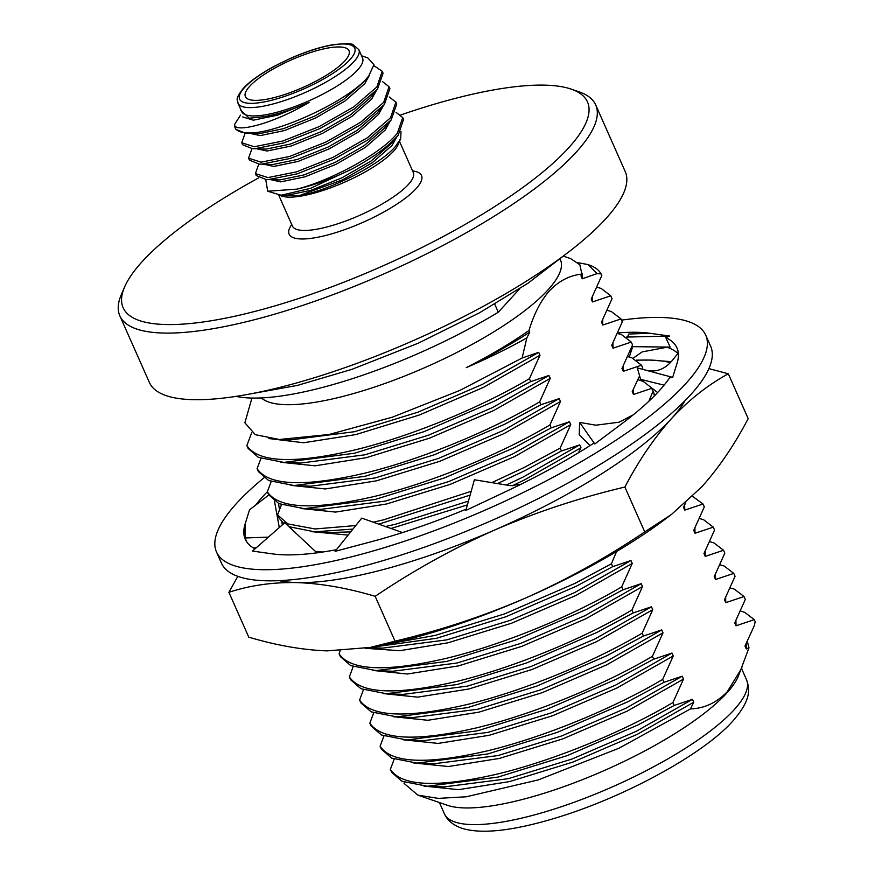<?xml version="1.0" encoding="UTF-8"?>
<svg xmlns="http://www.w3.org/2000/svg" width="875" height="875" viewBox="0 0 875 875"><rect width="100%" height="100%" fill="white"/><g stroke="black" fill="none" stroke-linecap="round" stroke-linejoin="round"><path stroke-width="1.31" d="M654.325 395.948A196.733 51.909 -23.9 0 0 653.516 392.241A196.733 51.909 -23.9 0 0 653.166 391.387A196.733 51.909 -23.9 0 0 652.706 390.436L651.427 387.756M650.212 399.995L649.841 399.022M279.005 580.639A236.086 62.289 -23.9 0 0 296.833 582.586C272.562 582.148 249.911 585.397 228.9 592.32L237.825 576.33M654.402 395.872A196.733 51.909 -23.9 0 0 653.264 391.606A196.733 51.909 -23.9 0 0 653.22 391.508M708.892 368.616L728.306 373.789L748.18 418.633C734.3 445.091 718.791 467.873 701.652 486.981L671.388 514.533L644.744 531.891L624.87 487.047C579.928 497.656 536.572 511.962 494.823 529.955C453.239 548.428 413.35 570.544 375.167 596.312C347.43 588.055 321.311 583.483 296.833 582.586A236.086 62.289 -23.9 0 0 494.823 529.955A236.086 62.289 -23.9 0 0 671.398 418.698A236.086 62.289 -23.9 0 0 684.972 400.739M670.316 362.622A236.086 62.289 -23.9 0 0 649.983 360.073A236.086 62.289 -23.9 0 0 636.781 360.259M644.744 531.891C606.517 557.67 566.628 579.786 525.087 598.238C483.295 616.252 439.939 630.558 395.041 641.156L375.167 596.312M395.041 641.156L370.442 647.391L327.097 650.88C302.619 649.983 276.511 645.411 248.773 637.153L228.9 592.32M636.584 360.139L649.983 360.073L671.223 361.648M728.306 373.789C707.7 385.077 688.734 400.039 671.398 418.698C654.259 437.795 638.75 460.578 624.87 487.047M671.388 514.533L665.033 519.302A236.086 62.289 156.1 0 1 525.087 598.238A236.086 62.289 -23.9 0 1 380.231 645.509L370.442 647.391M263.955 477.805A267.564 70.591 -23.9 0 0 236.72 503.223A267.564 70.591 -23.9 0 0 216.486 551.972A267.564 70.591 -23.9 0 0 423.27 534.734A267.564 70.591 -23.9 0 0 685.497 383.917A267.564 70.591 -23.9 0 0 705.72 335.169A267.564 70.591 -23.9 0 0 621.545 320.13M216.486 551.972L221.408 563.073A267.564 70.591 -23.9 0 0 428.192 545.847A267.564 70.591 -23.9 0 0 690.408 395.019A267.564 70.591 -23.9 0 0 710.642 346.27L705.72 335.169M267.389 491.706A236.086 62.289 -23.9 0 0 263.123 496.202A236.086 62.289 -23.9 0 0 255.664 505.083M632.155 345.964L632.691 346.653L670.152 347.102L665.788 337.586L669.736 336.055L651.295 333.484A236.086 62.289 -23.9 0 0 649.95 333.277A236.086 62.289 -23.9 0 0 617.63 332.97M649.95 333.277L628.731 334.031L627.495 337.05M521.019 484.247L510.322 485.68L474.392 479.773L465.85 510.431L502.327 493.248A236.086 62.289 -23.9 0 0 505.006 491.98A236.086 62.289 -23.9 0 0 593.786 443.198L594.792 443.975L619.861 425.206A236.086 62.289 -23.9 0 0 621.72 423.817A236.086 62.289 -23.9 0 0 669.605 377.836L672.667 377.377L676.769 364.175A236.086 62.289 -23.9 0 0 677.086 363.202A236.086 62.289 -23.9 0 0 676.944 347.922A236.086 62.289 -23.9 0 0 665.788 337.586M677.917 353.478A236.086 62.289 -23.9 0 0 666.641 347.069M402.511 532.569L361.758 518.109L335.103 551.337L369.042 542.314A236.086 62.289 -23.9 0 0 371.525 541.658A236.086 62.289 -23.9 0 0 466.211 509.141M316.947 552.836L284.758 522.758L252.481 551.086L270.922 553.656A236.086 62.289 -23.9 0 0 272.267 553.864A236.086 62.289 -23.9 0 0 336.405 549.708M268.8 495.02L249.55 509.764L245.448 522.966A236.086 62.289 -23.9 0 0 245.131 523.939A236.086 62.289 -23.9 0 0 245.273 539.219A236.086 62.289 -23.9 0 0 255.019 548.855M245.131 523.939L245.033 537.961L246.827 541.975M278.436 503.442L279.562 509.6M281.772 521.773L282.341 524.869M253.608 548.067L256.364 547.673M268.352 537.152L245.033 537.961M279.289 527.548L274.477 501.134M633.391 414.739L619.117 422.188L595.875 425.195L579.655 422.406L579.206 434.853L590.078 445.572M579.655 422.406L594.792 443.975M672.667 377.377L637.317 367.905L640.609 379.356L664.103 385.153M640.609 379.356L657.606 392.547M645.367 370.059C656.031 372.794 665.208 369.348 672.897 359.702L678.3 353.008M626.434 337.072L669.736 336.055M632.691 346.653L629.289 357M258.617 177.909A253.947 67.003 -23.9 0 0 142.341 261.461A253.947 67.003 -23.9 0 0 124.567 287.055A253.947 67.003 -23.9 0 0 287.853 301.973A253.947 67.003 -23.9 0 0 568.291 148.225A253.947 67.003 -23.9 0 0 571.222 89.13A253.947 67.003 -23.9 0 0 400.783 114.953M571.222 89.13L579.031 91.809A260.247 68.666 156.1 0 1 595.711 104.956A260.247 68.666 156.1 0 1 576.034 152.37A260.247 68.666 156.1 0 1 320.972 299.075A260.247 68.666 156.1 0 1 119.842 315.831A260.247 68.666 156.1 0 1 121.308 294.645L124.567 287.055M595.711 104.956L625.231 171.577A260.247 68.666 156.1 0 1 605.555 218.991A260.247 68.666 156.1 0 1 350.492 365.695A260.247 68.666 156.1 0 1 149.373 382.452L119.842 315.831M280.372 195.573L281.903 196.098A66.106 17.445 -23.9 0 0 337.137 185.314A66.106 17.445 -23.9 0 0 393.531 151.244A66.106 17.445 -23.9 0 0 398.158 144.583L400.695 138.677L395.533 146.322C380.045 165.047 328.398 190.892 299.042 195.694L279.027 195.027M401.002 131.381L400.695 138.677M396.113 112.416L402.719 117.556L397.348 133.23C381.784 152.939 332.15 180.053 297.041 189.12L267.684 191.22L265.748 179.484M402.719 117.556L403.572 119.492L398.212 135.155L390.83 143.97L371.033 161.055L342.027 177.778L310.931 190.312L286.694 195.355L281.127 195.245L310.483 188.344L352.341 168.842A78.695 20.759 -23.9 0 1 297.041 189.12M373.931 65.669L382.211 71.291L376.852 86.964L353.653 106.947L319.134 126.623L282.702 141.061L254.275 146.737L241.741 142.767L245.109 133.208M382.211 71.291L383.064 73.227L377.497 89.141L354.277 109.025L319.988 128.548L283.555 142.986L255.128 148.662L252.361 148.652L242.594 144.703L241.741 142.767M382.441 81.572L389.047 86.713L383.688 102.386L360.478 122.369L325.97 142.045L289.538 156.483L261.111 162.159L248.566 158.189L251.945 148.63M389.047 86.713L389.9 88.648L384.333 104.562L361.113 124.447L326.823 143.97L290.391 158.408L261.964 164.084L259.197 164.073L249.43 160.125L248.566 158.189M389.277 96.994L395.883 102.134L390.523 117.808L367.314 137.791L332.806 157.467L296.373 171.905L267.947 177.581L255.402 173.611L258.781 164.052M395.883 102.134L396.736 104.07L391.169 119.984L367.948 139.869L333.659 159.392L297.227 173.83L268.8 179.506L266.022 179.495L256.255 175.547L255.402 173.611M253.794 132.825C285.567 130.047 351.816 98.405 368.736 76.027L363.497 82.283L343.7 99.378L314.683 116.091L283.598 128.625L259.35 133.667L245.525 133.23L253.794 132.825A78.695 20.759 156.1 0 1 235.08 127.75A78.695 20.759 156.1 0 1 234.653 124.37L240.472 115.161M245.525 133.23L235.758 129.281L235.08 127.75M357.547 70.033A66.106 17.445 -23.9 0 0 362.545 57.991L358.848 49.656A66.106 17.445 156.1 0 1 353.85 61.698A66.106 17.445 156.1 0 1 289.067 98.963A66.106 17.445 156.1 0 1 237.978 103.217L241.675 111.552A66.106 17.445 -23.9 0 0 292.764 107.297A66.106 17.445 -23.9 0 0 357.547 70.033M368.736 76.027L373.942 64.662L367.784 57.903L361.561 55.77M249.67 86.297A56.656 14.952 -23.9 0 0 245.383 96.622A56.656 14.952 -23.9 0 0 289.177 92.969A56.656 14.952 -23.9 0 0 344.706 61.031A56.656 14.952 -23.9 0 0 348.994 50.706A56.656 14.952 -23.9 0 0 305.2 54.359A56.656 14.952 -23.9 0 0 249.67 86.297M560.109 259.087L560.448 259.831A165.255 43.597 156.1 0 1 547.947 289.942A165.255 43.597 156.1 0 1 394.789 379.859A165.255 43.597 156.1 0 1 261.352 397.928M747.305 641.408L748.989 647.795L738.216 676.539A165.255 43.597 156.1 0 1 726.644 693.197A165.255 43.597 156.1 0 1 585.659 778.378A165.255 43.597 156.1 0 1 447.562 805.339L417.889 795.156L404.031 783.366L404.436 782.305M740.425 611.023L744.691 612.314L754.283 619.664L755.158 621.633L754.392 625.461L744.986 646.023L746.277 648.922L748.989 647.795M741.967 667.811L727.212 691.808C716.636 702.723 704.375 708.433 690.43 708.925L618.942 748.234L538.322 779.887L466.277 796.786L438.298 798.372L417.889 795.156M251.923 398.059L244.88 422.789L255.303 434.667L279.267 439.491L329.066 434.492L392.262 417.222L459.802 390.447L522.123 358.028L526.837 337.936C508.725 348.141 488.523 358.05 466.244 367.653C490.098 355.502 511.011 343.098 529.014 330.466C533.98 313.884 540.805 300.65 549.5 290.773C558.917 280.919 569.723 275.352 581.908 274.094L579.83 264.709L570.598 258.606L563.511 256.178M577.992 262.697L587.945 264.567L597.056 273.602L601.059 273.897A196.733 51.909 156.1 0 0 588.908 264.906L587.945 264.567M592.397 296.745L592.506 301.93L591.227 299.042L601.803 275.57L601.059 273.897M596.914 287.175L601.18 288.466L610.772 295.805L612.052 298.703L601.475 322.175L602.766 325.062L621.02 318.938L611.428 311.598L607.173 310.308M612.905 343.011L613.014 348.195L611.734 345.308L622.3 321.836L621.02 318.938M617.422 333.441L621.677 334.72L631.269 342.07L632.548 344.969L621.983 368.441L623.263 371.328L641.517 365.203L631.925 357.853L627.67 356.573M642.337 369.25L642.808 368.102L641.517 365.203M637.919 379.706L643.278 381.423M692.584 496.355L703.03 504L704.309 506.887L693.733 530.37L695.023 533.258L713.278 527.133L703.686 519.783L699.431 518.492M705.163 551.195L705.272 556.391L703.992 553.503L714.558 530.02L713.278 527.133M709.68 541.625L713.934 542.916L723.527 550.266L724.806 553.153L714.241 576.636L715.52 579.523L733.775 573.398L724.183 566.048L719.928 564.758M725.659 597.461L725.769 602.656L724.489 599.758L735.066 576.286L733.775 573.398M730.177 587.891L734.442 589.181L744.034 596.531L745.314 599.419L734.737 622.891L736.017 625.789L754.283 619.664M391.639 772.297L390.359 769.398C401.636 786.308 437.106 787.905 496.748 774.189C552.223 761.02 622.847 732.145 672.93 702.559L674.209 705.447L637.842 725.014L567.492 755.519L498.028 777.077L427.372 786.253L401.942 781.266L391.639 772.297M381.391 749.164L380.1 746.266C391.387 763.175 426.858 764.772 486.5 751.056C541.964 737.887 612.598 709.013 662.681 679.427L663.961 682.314L627.583 701.881L557.244 732.386L487.78 753.944L417.123 763.12L391.694 758.133L381.391 749.164M371.131 726.031L369.852 723.133C381.139 740.042 416.598 741.639 476.241 727.923C531.716 714.755 602.35 685.88 652.422 656.294L653.712 659.181L617.334 678.748L546.984 709.253L477.531 730.811L406.875 739.987L381.445 735L371.131 726.031M360.883 702.898L359.603 700C370.891 716.909 406.35 718.506 465.992 704.791C521.467 691.622 592.091 662.747 642.173 633.161L643.453 636.048L607.086 655.616L536.736 686.12L467.272 707.678L396.616 716.855L371.197 711.867L360.883 702.898M350.634 679.766L349.355 676.878C360.642 693.777 396.102 695.373 455.744 681.658C511.219 668.489 581.842 639.614 631.925 610.028L633.205 612.916L596.837 632.483L526.488 662.987L457.023 684.545L386.367 693.722L360.948 688.734L350.634 679.766M340.386 656.633L339.095 653.745C350.383 670.644 385.853 672.241 445.495 658.525C500.959 645.356 571.594 616.481 621.677 586.895L622.956 589.783L586.589 609.35L516.239 639.855L446.775 661.413L376.119 670.6L350.689 665.602L340.386 656.633M389.812 643.562L435.247 635.392L504.7 613.834L575.05 583.33L611.428 563.763L612.708 566.65L576.33 586.217L505.98 616.722L436.527 638.291L369.567 647.555M322.842 552.016L315.438 551.425M283.817 523.578L278.873 517.836L277.594 514.948L287.908 523.917L315.066 528.97L355.786 525.547M491.805 482.639L523.797 467.666L560.164 448.098L561.455 450.997L525.077 470.564L497.503 483.569M470.116 495.13L378.777 524.147M352.942 529.102L314.617 531.803L288.991 526.717M471.177 491.302L383.983 519.728L373.264 522.189M268.625 494.703L267.345 491.816C278.633 508.725 314.092 510.322 373.734 496.595C429.209 483.427 499.833 454.562 549.916 424.966L551.195 427.864L514.828 447.431L444.478 477.925L375.014 499.494L304.358 508.67L278.939 503.672L268.625 494.703M258.377 471.57L257.097 468.683C268.384 485.592 303.844 487.189 363.486 473.462C418.961 460.294 489.584 431.43 539.667 401.833L540.947 404.731L504.58 424.298L434.23 454.792L364.766 476.361L294.109 485.538L268.691 480.539L258.377 471.57M248.128 448.438L246.848 445.55C258.125 462.459 293.595 464.056 353.237 450.33C408.702 437.161 479.336 408.297 529.419 378.7L530.698 381.598L494.331 401.166L423.981 431.67L354.517 453.228L283.861 462.405L258.431 457.406L248.128 448.438M494.725 304.15L498.302 312.2L519.772 288.684M498.302 312.2A198.308 52.325 156.1 0 1 236.097 396.375M690.43 708.925L693.755 702.209L692.475 699.322L636.147 731.369L571.834 759.106L508.342 778.673L444.084 786.909L427.372 786.253M692.475 699.322L674.209 705.447M672.93 702.559L683.495 679.087L682.216 676.189L625.898 708.236L561.586 735.973L498.083 755.541L433.836 763.777L417.123 763.12M682.216 676.189L663.961 682.314M662.681 679.427L673.247 655.955L671.967 653.056L615.65 685.103L551.337 712.841L487.834 732.408L423.587 740.644L406.875 739.987M671.967 653.056L653.712 659.181M652.422 656.294L662.998 632.822L661.719 629.923L605.402 661.97L541.089 689.708L477.586 709.275L413.328 717.511L396.616 716.855M661.719 629.923L643.453 636.048M642.173 633.161L652.75 609.689L651.47 606.791L595.142 638.838L530.83 666.575L467.337 686.142L403.08 694.378L386.367 693.722M651.47 606.791L633.205 612.916M631.925 610.028L642.502 586.556L641.211 583.658L584.894 615.705L520.581 643.442L457.078 663.009L392.831 671.245L376.119 670.6M641.211 583.658L622.956 589.783M621.677 586.895L632.242 563.423L630.962 560.525L574.645 592.572L510.333 620.309L446.83 639.877L382.583 648.123L369.338 647.598M630.962 560.525L612.708 566.65M578.484 452.769L580.989 447.759L579.709 444.872L523.392 476.919L506.406 485.034M468.453 501.102L395.577 524.223L385.459 526.52M350.689 531.902L331.33 532.459L314.617 531.803M579.709 444.872L561.455 450.997M560.164 448.098L570.741 424.627L569.461 421.739L513.144 453.786L448.831 481.523L385.328 501.091L321.07 509.327L304.358 508.67M569.461 421.739L551.195 427.864M549.916 424.966L560.492 401.494L559.212 398.606L502.884 430.653L438.583 458.391L375.08 477.958L310.822 486.194L294.109 485.538M559.212 398.606L540.947 404.731M539.667 401.833L550.244 378.361L548.953 375.473L492.636 407.52L428.323 435.258L364.82 454.825L300.573 463.061L283.861 462.405M548.953 375.473L530.698 381.598M529.419 378.7L539.984 355.228L538.705 352.341L482.388 384.387L418.075 412.125L354.572 431.692L290.325 439.928L279.267 439.491M538.705 352.341L522.123 358.028M685.727 502.753L683.484 507.238L684.764 510.125L703.03 504M653.056 391.234L648.867 401.264M639.603 375.856L632.231 391.573L633.511 394.461L651.777 388.336M581.908 274.094L580.978 275.909L582.258 278.797L597.056 273.602M693.755 702.209L637.427 734.267L573.125 761.994L509.622 781.572L458.62 789.666L423.959 786.078M683.495 679.087L627.178 711.134L562.866 738.861L499.363 758.439L448.361 766.533L413.7 762.945M673.247 655.955L616.93 688.002L552.617 715.728L489.114 735.306L438.113 743.411L403.452 739.812M662.998 632.822L606.681 664.869L542.369 692.606L478.866 712.173L427.864 720.278L393.203 716.68M652.75 609.689L596.433 641.736L532.12 669.473L468.617 689.041L417.616 697.145L382.955 693.547M642.502 586.556L586.173 618.603L521.861 646.341L458.369 665.908L407.356 674.013L372.706 670.414M632.242 563.423L575.925 595.47L511.613 623.208L448.109 642.775L399.733 650.716L365.411 648.288M580.989 447.759L524.672 479.806L512.138 485.855M467.392 504.897L390.983 528.478M348.141 535.084L311.194 531.617M570.741 424.627L514.423 456.673L450.111 484.411L386.608 503.978L335.606 512.083L300.945 508.484M560.492 401.494L504.175 433.541L439.863 461.278L376.359 480.845L325.358 488.95L290.697 485.352M550.244 378.361L493.916 410.408L429.603 438.145L366.111 457.713L315.109 465.817L280.448 462.219M539.984 355.228L483.667 387.275L419.355 415.012L355.852 434.58L303.592 442.75L268.855 438.539M735.908 620.594L736.017 625.789M715.411 574.328L715.52 579.523M694.903 528.062L695.023 533.258M684.655 504.93L684.764 510.125M633.402 389.277L633.511 394.461M623.153 366.144L623.263 371.328M602.645 319.878L602.766 325.062M582.017 273.12L582.258 278.797M746.156 643.727L746.277 648.922M526.837 337.936L529.736 332.095C510.88 344.509 489.727 356.355 466.244 367.653M529.736 332.095L529.014 330.466M394.188 759.172L390.359 769.398M383.939 736.039L380.1 746.266M373.691 712.906L369.852 723.133M363.431 689.773L359.603 700M353.183 666.641L349.355 676.878M340.156 650.825L339.095 653.745M611.428 563.763L616.602 551.491M291.681 527.855L291.287 528.861M281.433 504.722L277.594 514.948M271.173 481.589L267.345 491.816M260.925 458.456L257.097 468.683M251.748 432.611L246.848 445.55M725.769 602.656L744.034 596.531M705.272 556.391L723.527 550.266M613.014 348.195L631.269 342.07M592.506 301.93L610.772 295.805M240.691 109.331L240.439 109.911L249.244 118.223L264.086 116.638C277.419 114.417 292.458 109.648 309.203 102.353C271.589 124.764 233.57 133.328 234.653 124.37M309.203 102.353L277.616 115.139L253.378 120.181L242.714 116.933M369.589 74.955L364.766 83.716L344.991 100.997L315.536 118.016L284.452 130.561L260.214 135.603L250.261 133.416M376.403 90.453L371.602 99.138L351.827 116.419L322.372 133.438L291.287 145.983L267.039 151.025L257.097 148.838M383.239 105.875L378.427 114.559L358.663 131.841L329.208 148.859L298.123 161.405L273.875 166.447L263.933 164.259M390.075 121.242L385.262 129.981L365.498 147.262L336.044 164.281L304.948 176.827L280.711 181.869L270.769 179.681M396.911 136.664L392.098 145.403L372.323 162.684L342.88 179.703L299.042 195.694M398.212 135.155C389.113 145.884 373.822 157.117 352.341 168.842M264.086 116.638L249.55 118.234M377.497 89.141L370.333 97.705L350.536 114.8L321.519 131.512L290.434 144.047L266.186 149.089L252.361 148.652M380.067 109.178L377.158 113.127L357.372 130.222L328.355 146.934L297.27 159.469L273.022 164.511L259.197 164.073M386.903 124.6L383.994 128.548L364.197 145.633L335.191 162.356L304.095 174.891L279.858 179.933L266.022 179.495M393.739 140.022L390.83 143.97M267.684 191.22L281.127 195.245M349.989 59.631A62.956 16.614 -23.9 0 0 321.081 47.512A62.956 16.614 -23.9 0 0 244.387 87.697A62.956 16.614 -23.9 0 0 273.295 99.827A62.956 16.614 -23.9 0 0 349.989 59.631M292.523 226.286L292.425 226.078A66.106 17.445 -23.9 0 0 343.514 221.812A66.106 17.445 -23.9 0 0 408.297 184.559A66.106 17.445 -23.9 0 0 413.295 172.517L413.383 172.725M412.595 170.942A72.395 19.097 156.1 0 1 416.03 188.705A72.395 19.097 156.1 0 1 331.57 233.888A72.395 19.097 156.1 0 1 291.725 224.503M734.027 709.855A165.255 43.597 -23.9 0 0 746.517 679.744C750.061 689.708 751.067 700.077 732.758 721.153C703.38 754.195 625.669 796.447 558.512 817.141C514.106 830.791 481.928 834.52 461.967 828.308C453.075 825.169 447.202 820.28 444.347 813.652A165.255 43.597 -23.9 0 0 572.064 803.009A165.255 43.597 -23.9 0 0 734.027 709.855M632.997 358.28L642.163 351.892L667.887 347.08M358.848 49.656L353.216 44.866C352.198 43.323 345.231 43.312 332.314 44.822C319.692 47.13 305.692 51.658 290.325 58.417L273.667 66.598C259.908 74.134 249.78 81.386 243.294 88.353C233.997 100.461 238.055 99.258 237.978 103.217M399.514 141.422L413.295 172.517M741.606 668.642L746.517 679.744M439.425 802.55L444.347 813.652M249.834 118.256L249.244 118.223M377.158 113.127L384.333 104.562M383.994 128.548L391.169 119.984M278.622 194.939L292.425 226.078M565.863 254.122L528.062 283.172L479.631 312.725L418.316 343.175L351.827 369.37L297.445 385.394L250.392 393.914"/></g></svg>
